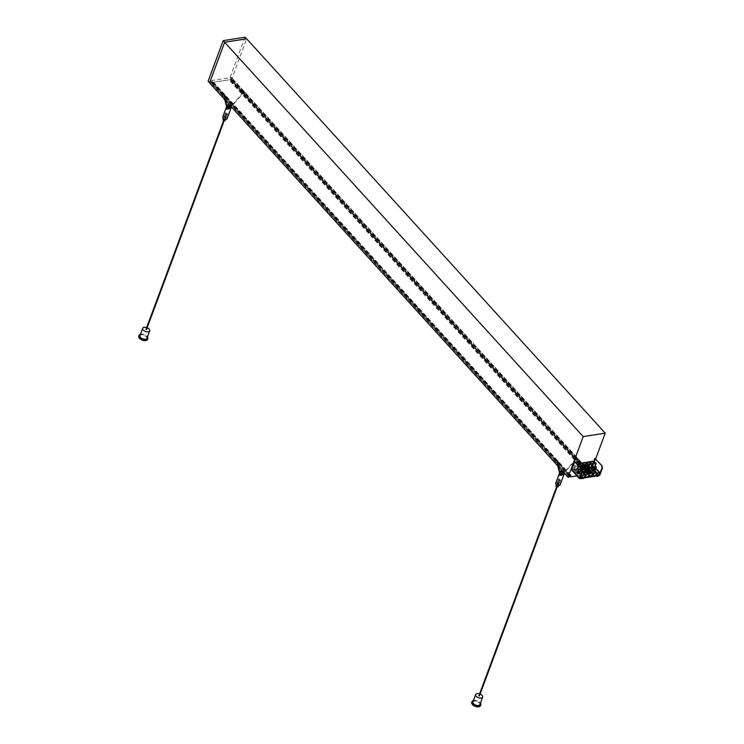 <?xml version="1.0" encoding="UTF-8"?>
<svg xmlns="http://www.w3.org/2000/svg" width="744" height="744" viewBox="0 0 744 744"><rect width="100%" height="100%" fill="white"/><g stroke="black" fill="none" stroke-linecap="round" stroke-linejoin="round"><path stroke-width="0.56" stroke-dasharray="3.72 2.79" d="M138.775 336.121A4.678 2.52 -159.6 0 1 144.038 335.386A4.678 2.52 -159.6 0 1 147.544 339.385M140.467 334.251A4.678 2.52 -159.6 0 1 147.479 336.865M139.937 335.674A3.748 2.018 -159.6 0 1 144.15 335.088A3.748 2.018 -159.6 0 1 146.949 338.278M146.633 327.602A3.748 2.018 -159.6 0 1 147.154 327.797M223.014 119.672A1.172 0.632 -159.6 0 1 223.47 119.375A1.172 0.632 -159.6 0 1 224.716 119.682A1.172 0.632 -159.6 0 1 225.2 120.491M224.288 117.161A1.172 0.632 -159.6 0 1 225.544 117.468A1.172 0.632 -159.6 0 1 226.027 118.268A1.172 0.632 -159.6 0 1 225.572 118.566A1.172 0.632 -159.6 0 1 224.316 118.259A1.172 0.632 -159.6 0 1 223.832 117.459A1.172 0.632 -159.6 0 1 224.288 117.161M230.761 106.234L231.43 106.132A2.344 1.265 -159.6 0 1 231.551 106.457A2.344 1.265 -159.6 0 1 231.524 106.857A2.344 1.265 -159.6 0 1 231.449 106.996M222.735 117.05A2.344 1.265 -159.6 0 1 225.032 116.576A2.344 1.265 -159.6 0 1 227.153 118.287M230.101 105.499L230.77 105.397L230.547 105.992M229.403 104.746A2.344 1.265 -159.6 0 1 230.77 105.397M230.473 108.717L229.254 108.903L230.333 106.587L229.803 107.982A2.344 1.265 20.4 0 1 230.473 108.717L231.43 106.132M228.882 106.532L227.99 108.931A1.172 0.632 -159.6 0 0 229.143 109.136A1.172 0.632 -159.6 0 0 229.533 108.847A1.172 0.632 -159.6 0 0 229.552 108.68M229.347 106.708L228.892 107.954A1.172 0.632 -159.6 0 0 227.441 107.889A1.172 0.632 -159.6 0 0 227.339 108.038A1.172 0.632 -159.6 0 0 227.32 108.196L227.478 108.345A0.939 0.502 20.4 0 0 227.515 108.568L227.822 108.912A0.939 0.502 20.4 0 0 228.138 109.08L227.99 108.931M229.254 108.903A0.939 0.502 20.4 0 0 229.217 108.689L228.91 108.345A0.939 0.502 20.4 0 0 228.594 108.178L228.892 107.954M228.594 108.178L229.803 107.982M226.929 109.275L228.138 109.08M226.901 106.82L226.539 107.787M226.771 108.457L227.478 108.345M245.046 37.2L229.989 77.674L208.125 81.115M243.511 91.242L244.785 92.647A0.939 0.549 137.7 0 1 244.832 93.14L243.558 91.735A0.939 0.549 137.7 0 0 242.088 91.958L241.967 92.2A0.986 0.577 137.7 0 0 242.674 92.582L243.958 93.995L244.451 93.688A0.986 0.577 137.7 0 0 244.841 93.14L243.567 91.735A0.986 0.577 137.7 0 1 243.167 92.284L244.451 93.688M243.372 93.372L242.088 91.958L243.372 93.372A0.939 0.549 137.7 0 1 244.785 92.647M224 96.413L222.716 95.009L224 96.413A0.986 0.577 137.7 0 0 224 96.906L224.325 97.073A0.986 0.577 137.7 0 0 225.413 96.413L225.572 95.985A0.939 0.549 137.7 0 0 224.065 96.404M576.953 475.862L587.546 474.198L588.746 472.328L590.252 472.096L588.876 473.974L230.398 79.627L229.003 79.831L231.161 77.432L231.719 77.739L231.421 78.632L230.333 79.608L231.579 79.431L229.989 77.674M212.124 82.491L229.003 79.831L210.785 82.696L210.654 81.133L212.263 80.798L212.124 82.491L569.318 475.37L210.747 81.022M209.557 82.891L210.785 82.696L209.548 82.9M230.398 79.627L231.579 79.431L246.683 38.8M243.334 93.372L243.251 93.614A0.986 0.577 137.7 0 0 243.958 93.995L575.651 458.816L576.144 458.518L577.418 459.922L576.926 460.22L575.651 458.816M243.251 93.614L241.967 92.2M230.528 79.227L242.674 92.582L243.167 92.284M225.572 95.985L224.297 94.581A0.939 0.549 137.7 0 0 222.782 95M222.716 95.009A0.986 0.577 137.7 0 0 222.726 95.492L224 96.906M557.107 461.243L558.381 462.647L557.107 461.243A0.986 0.577 -42.3 0 1 556.01 461.903L223.042 95.669A0.986 0.577 137.7 0 0 224.139 95.009L225.413 96.413M222.726 95.492L210.896 82.305M588.941 473.993L590.113 473.807L595.693 458.806M590.113 473.807L231.57 79.441M569.644 475.174L211.947 81.747M210.915 82.324L557.293 463.307A0.986 0.577 -42.3 0 0 558.381 462.647M570.862 476.318L212.319 81.952M587.546 474.198L229.003 79.831M587.751 473.658L229.208 79.301M588.327 473.314L229.784 78.948M575.112 457.969L576.219 459.848L575.112 457.969A0.939 0.549 -42.3 0 1 576.47 457.978L577.744 459.383A0.939 0.549 -42.3 0 0 577.716 458.843L576.433 457.439M590.252 472.096L231.71 77.729L590.262 472.105M596.223 475.639L597.423 475.444L591.322 467.762L593.424 462.108L591.275 466.767L572.341 469.743L574.991 461.503M595.256 458.313L592.326 466.19A1.125 0.651 -42.3 0 1 591.117 467.213L572.173 470.189A1.125 0.651 -42.3 0 1 571.68 470.059M587.872 467.362L585.416 467.744L584.626 466.879L587.081 466.488L587.872 467.362L589.601 462.703L588.29 466.302L590.755 465.911L592.484 461.252M584.626 466.879L585.965 463.279L584.207 467.939L583.408 467.065L585.147 462.405M588.811 461.829L587.081 466.488M576.86 469.092L574.405 469.473L573.615 468.608L576.07 468.218L576.86 469.092L578.6 464.433L577.279 468.032L579.743 467.641L580.534 468.515L582.264 463.856L580.952 467.455L583.408 467.065M579.743 467.641L581.473 462.982M573.615 468.608L575.345 463.949L576.991 463.689M577.8 463.559L576.07 468.218M558.474 462.415L557.191 461.001M556.977 463.14A0.986 0.577 -42.3 0 1 556.968 462.647L556.977 462.647A0.939 0.549 -42.3 0 1 558.437 462.415M555.694 461.726A0.986 0.577 -42.3 0 1 555.684 461.243L555.694 461.243A0.939 0.549 -42.3 0 1 557.163 461.01M555.684 461.243L556.968 462.647L555.694 461.243M576.395 459.374A0.939 0.549 -42.3 0 1 577.716 458.843M575.642 458.816A0.986 0.577 -42.3 0 1 574.945 458.434M589.071 473.584L576.926 460.22A0.986 0.577 -42.3 0 1 576.219 459.848M577.418 459.922A0.986 0.577 -42.3 0 0 577.809 459.374L576.535 457.969A0.986 0.577 -42.3 0 1 576.144 458.518M479.601 693.836A3.748 2.018 -159.6 0 1 480.131 694.031M472.905 701.908A3.748 2.018 -159.6 0 1 477.118 701.322A3.748 2.018 -159.6 0 1 479.926 704.512M471.743 702.355A4.678 2.52 -159.6 0 1 477.006 701.62A4.678 2.52 -159.6 0 1 480.512 705.619M473.435 700.485A4.678 2.52 -159.6 0 1 480.447 703.099M562.325 472.942L561.86 474.188A1.172 0.632 -159.6 0 0 560.409 474.123A1.172 0.632 -159.6 0 0 560.306 474.272A1.172 0.632 -159.6 0 0 560.288 474.43L560.446 474.579A0.939 0.502 20.4 0 0 560.483 474.802L560.799 475.146A0.939 0.502 20.4 0 0 561.115 475.314L560.957 475.165A1.172 0.632 -159.6 0 0 562.111 475.37A1.172 0.632 -159.6 0 0 562.501 475.081A1.172 0.632 -159.6 0 0 562.52 474.914L562.231 475.137A0.939 0.502 20.4 0 0 562.194 474.923L561.887 474.579A0.939 0.502 20.4 0 0 561.562 474.412L561.86 474.188M561.413 475.425L560.883 475.277L561.413 475.425M563.729 472.468L564.408 472.366L563.441 474.951A2.344 1.265 20.4 0 0 562.78 474.216L562.52 474.914M561.85 472.766L560.957 475.165M562.231 475.137L563.441 474.951M561.562 474.412L562.78 474.216M563.069 471.733L563.738 471.631L563.515 472.226M562.38 470.98A2.344 1.265 -159.6 0 1 563.738 471.631M559.869 473.054L559.516 474.021M559.748 474.691L560.446 474.579M559.897 475.509L561.115 475.314M564.408 472.366A2.344 1.265 -159.6 0 1 564.519 472.691A2.344 1.265 -159.6 0 1 564.491 473.091A2.344 1.265 -159.6 0 1 564.426 473.231L564.491 473.091M555.712 483.284A2.344 1.265 -159.6 0 1 558 482.81A2.344 1.265 -159.6 0 1 560.13 484.521M558.539 484.8A1.172 0.632 -159.6 0 1 557.293 484.493A1.172 0.632 -159.6 0 1 556.81 483.693A1.172 0.632 -159.6 0 1 557.265 483.395A1.172 0.632 -159.6 0 1 558.511 483.702A1.172 0.632 -159.6 0 1 558.995 484.502A1.172 0.632 -159.6 0 1 558.539 484.8M555.982 485.906A1.172 0.632 -159.6 0 1 556.438 485.609A1.172 0.632 -159.6 0 1 557.693 485.916A1.172 0.632 -159.6 0 1 558.177 486.725M557.963 483.116L558.549 483.498L557.963 483.116M556.856 486.074L557.451 486.455L556.856 486.074M558.818 484.065A1.172 0.632 -159.6 0 1 557.563 483.758A1.172 0.632 -159.6 0 1 557.079 482.949A1.172 0.632 -159.6 0 1 558.4 482.772A1.172 0.632 -159.6 0 1 559.274 483.767A1.172 0.632 -159.6 0 1 558.818 484.065M560.195 480.364A1.172 0.632 -159.6 0 1 558.939 480.057A1.172 0.632 -159.6 0 1 558.456 479.257A1.172 0.632 -159.6 0 1 559.767 479.071A1.172 0.632 -159.6 0 1 560.651 480.075A1.172 0.632 -159.6 0 1 560.195 480.364M587.937 469.585A1.869 1.004 20.4 0 0 587.788 469.808A1.869 1.004 20.4 0 0 588.96 471.315A1.869 1.004 20.4 0 0 591.145 471.343A1.869 1.004 20.4 0 0 591.294 471.119A1.869 1.004 20.4 0 0 590.122 469.613A1.869 1.004 20.4 0 0 587.937 469.585M581.882 478.308L583.566 478.039M596.558 476.002L598.25 475.732M576.935 471.315A1.869 1.004 20.4 0 0 576.777 471.538A1.869 1.004 20.4 0 0 577.949 473.045A1.869 1.004 20.4 0 0 580.134 473.072A1.869 1.004 20.4 0 0 580.283 472.849A1.869 1.004 20.4 0 0 579.111 471.343A1.869 1.004 20.4 0 0 576.935 471.315M581.548 477.946L582.738 477.75L579.055 473.705L592.54 471.584L595.628 474.979M583.408 478.485L582.738 477.75L583.733 477.601M591.322 467.762L573.884 470.496L580.227 476.495M598.083 476.179L597.423 475.444L598.418 475.295M593.275 462.126L591.545 466.786L589.09 467.167L588.29 466.302M591.545 466.786L590.755 465.911M584.207 467.939L581.743 468.32L580.952 467.455M580.534 468.515L578.079 468.897L577.279 468.032M574.405 469.473L576.135 464.823L575.345 463.949M578.079 468.897L579.809 464.247M581.743 468.32L583.473 463.67M585.416 467.744L587.146 463.094M589.09 467.167L590.82 462.517M578.162 467.232L578.079 468.292A1.33 0.716 20.4 0 0 579.39 468.934A1.33 0.716 20.4 0 0 580.376 468.59A1.33 0.716 20.4 0 0 580.171 467.967L580.59 466.851A1.33 0.716 20.4 0 0 579.278 466.218A1.33 0.716 20.4 0 0 578.293 466.553A1.33 0.716 20.4 0 0 578.497 467.186L575.986 464.842L573.884 470.496M584.049 468.013A1.33 0.716 20.4 0 0 583.845 467.39L584.254 466.274A1.33 0.716 20.4 0 0 582.952 465.642A1.33 0.716 20.4 0 0 581.957 465.977M591.387 466.86A1.33 0.716 20.4 0 0 591.182 466.237L591.601 465.121A1.33 0.716 20.4 0 0 590.29 464.488A1.33 0.716 20.4 0 0 589.304 464.823M595.061 466.283A1.33 0.716 20.4 0 0 594.856 465.66L595.265 464.544A1.33 0.716 20.4 0 0 593.963 463.912A1.33 0.716 20.4 0 0 592.968 464.247M594.521 471.278L595.135 469.613L599.487 474.393M593.74 471.398L594.168 470.245A1.758 1.023 137.7 0 0 594.921 469.65L595.135 469.613M577.084 474.012L577.911 472.319A1.758 1.023 137.7 0 0 578.06 472.579A1.758 1.023 137.7 0 0 578.293 472.738L577.865 473.891M580.59 466.851L581.055 466.786M584.254 466.274L584.719 466.209M587.974 467.725A1.33 0.716 20.4 0 0 587.769 467.093A1.33 0.716 20.4 0 0 587.444 466.823L587.862 465.716A1.33 0.716 20.4 0 0 585.881 465.679M587.862 465.716L588.774 465.567M591.601 465.121L592.066 465.056M595.265 464.544L593.749 462.47M579.483 470.115A1.758 1.023 137.7 0 0 578.46 470.84L578.776 469.473L579.781 469.306L579.492 470.375L579.809 469.52A0.939 0.502 20.4 0 0 581.566 470.171A0.939 0.502 20.4 0 0 580.608 469.297L580.311 470.106L580.608 469.297M579.781 469.306L579.576 470.217C580.915 471.529 581.157 471.491 580.311 470.106C581.157 471.491 580.915 471.529 579.576 470.217M578.079 468.292L578.497 467.186M580.171 467.967L580.785 467.864M583.845 467.39L584.31 467.316M587.444 466.823L588.365 466.674M591.182 466.237L591.647 466.163M594.856 465.66L595.6 464.498M595.99 467.316L595.47 468.171A1.758 1.023 137.7 0 0 595.33 467.911A1.758 1.023 137.7 0 0 594.893 467.697L595.293 466.99M595.2 466.888L594.893 467.697M594.233 467.892L594.261 467.911C595.591 469.222 595.842 469.185 594.995 467.799M588.42 468.376L588.086 469.269A1.758 1.023 137.7 0 1 588.327 469.427A1.758 1.023 137.7 0 1 588.495 469.91L589.006 469.008M589.294 469.334A1.758 1.023 137.7 0 0 589.267 469.371L588.346 469.511L588.96 467.864M592.066 468.925L591.833 468.962A1.758 1.023 137.7 0 0 591.666 468.488M591.833 468.962L596.177 473.751M589.267 469.371L592.038 472.412M595.47 468.171L599.822 472.952M594.921 469.65L591.889 466.256M594.168 470.245L598.511 475.025M587.267 472.412L587.974 470.515L588.895 470.366A1.758 1.023 137.7 0 0 589.062 470.85A1.758 1.023 137.7 0 0 591.461 469.966L592.568 469.789A1.758 1.023 137.7 0 0 592.736 470.273A1.758 1.023 137.7 0 0 592.977 470.431L597.32 475.211M592.977 470.431L592.54 471.584M592.568 469.789L596.911 474.57M591.461 469.966L595.814 474.746M588.895 470.366L593.238 475.146M587.602 472.775L587.974 470.515M579.055 473.705L579.483 472.552A1.758 1.023 137.7 0 0 580.45 471.696L584.803 476.476M580.45 471.696L581.557 471.519L585.9 476.3M579.483 472.552L583.835 477.332M578.293 472.738L582.645 477.518M577.911 472.319L582.264 477.099M577.707 472.347L580.59 475.528M578.255 470.868L581.138 474.049M577.753 468.348L578.776 469.473M578.46 470.84L581.213 473.854M582.115 470.282A1.758 1.023 137.7 0 0 581.929 470.524L580.822 470.692L585.175 475.481M580.822 470.692A1.758 1.023 137.7 0 0 580.655 470.217A1.758 1.023 137.7 0 0 580.218 470.003M584.663 473.24L585.556 471.305A1.758 1.023 137.7 0 0 585.733 471.789A1.758 1.023 137.7 0 0 588.123 470.906L588.309 470.878M584.328 472.877L585.044 470.971L585.37 471.333M581.557 471.519A1.758 1.023 137.7 0 0 581.724 472.003A1.758 1.023 137.7 0 0 584.124 471.119L585.044 470.971M584.124 471.119L588.467 475.9M584.728 470.078L588.839 474.904M584.496 470.115A1.758 1.023 137.7 0 0 584.319 469.641M580.515 469.194L581.808 468.99M588.086 469.269L591.722 473.258M588.495 469.91L592.131 473.9M588.123 470.906L591.759 474.895M585.556 471.305L589.192 475.304A1.758 1.023 137.7 0 0 589.22 475.528M589.118 475.797L589.192 475.304M584.84 470.831L585.342 470.162L584.84 470.831L588.811 475.193L589.285 474.57M588.541 469.659L588.048 470.329L588.541 469.659L592.512 474.012M588.309 470.282L592.094 474.449M585.072 470.199L589.043 474.56M585.342 470.162L589.304 474.523M588.281 469.697L592.243 474.058M588.048 470.329L592.01 474.681M585.11 470.785L589.071 475.146M227.692 113.637A1.172 0.632 -159.6 0 1 227.673 113.841A1.172 0.632 -159.6 0 1 226.529 114.074A1.172 0.632 -159.6 0 1 225.469 113.218A1.172 0.632 -159.6 0 1 225.488 113.023A1.172 0.632 -159.6 0 1 226.632 112.781A1.172 0.632 -159.6 0 1 227.692 113.637M226.316 117.338A1.172 0.632 -159.6 0 1 226.306 117.533A1.172 0.632 -159.6 0 1 225.153 117.775A1.172 0.632 -159.6 0 1 224.093 116.91A1.172 0.632 -159.6 0 1 224.111 116.715A1.172 0.632 -159.6 0 1 225.255 116.483A1.172 0.632 -159.6 0 1 226.316 117.338M579.251 472.496L577.809 471.845L579.251 472.496M579.223 472.57L577.781 471.919L579.223 472.57M579.344 472.533A0.911 0.493 20.4 0 0 577.707 471.789A0.911 0.493 20.4 0 0 579.344 472.533M577.921 471.324A0.911 0.493 -159.6 0 1 579.483 472.18A0.911 0.493 -159.6 0 1 577.921 471.324M579.213 472.31A0.939 0.502 -159.6 0 1 578.19 471.185A0.939 0.502 -159.6 0 1 579.213 472.31M579.046 472.756A0.939 0.502 -159.6 0 1 578.023 471.631A0.939 0.502 -159.6 0 1 579.046 472.756M590.252 470.766L588.82 470.115L590.252 470.766M590.234 470.84L588.792 470.189L590.234 470.84M590.355 470.803A0.911 0.493 20.4 0 0 588.718 470.059A0.911 0.493 20.4 0 0 590.355 470.803M588.923 469.594A0.911 0.493 -159.6 0 1 590.485 470.45A0.911 0.493 -159.6 0 1 588.923 469.594M590.215 470.58A0.939 0.502 -159.6 0 1 589.192 469.455A0.939 0.502 -159.6 0 1 590.215 470.58M590.057 471.026A0.939 0.502 -159.6 0 1 589.034 469.901A0.939 0.502 -159.6 0 1 590.057 471.026M586.988 470.45A1.218 0.651 -159.6 0 1 587.174 471.026A1.218 0.651 -159.6 0 1 586.272 471.333A1.218 0.651 -159.6 0 1 585.082 470.747A1.218 0.651 -159.6 0 1 584.896 470.171A1.218 0.651 -159.6 0 1 585.798 469.864A1.218 0.651 -159.6 0 1 586.988 470.45M590.662 469.873A1.218 0.651 -159.6 0 1 590.848 470.45A1.218 0.651 -159.6 0 1 589.946 470.757A1.218 0.651 -159.6 0 1 588.755 470.171A1.218 0.651 -159.6 0 1 588.569 469.594A1.218 0.651 -159.6 0 1 589.471 469.287A1.218 0.651 -159.6 0 1 590.662 469.873M577.744 471.901A1.218 0.651 -159.6 0 1 577.558 471.324A1.218 0.651 -159.6 0 1 578.46 471.017A1.218 0.651 -159.6 0 1 579.65 471.603A1.218 0.651 -159.6 0 1 579.836 472.18A1.218 0.651 -159.6 0 1 578.934 472.487A1.218 0.651 -159.6 0 1 577.744 471.901M581.417 471.324A1.218 0.651 -159.6 0 1 581.231 470.747A1.218 0.651 -159.6 0 1 582.134 470.441A1.218 0.651 -159.6 0 1 583.324 471.026A1.218 0.651 -159.6 0 1 583.51 471.603A1.218 0.651 -159.6 0 1 582.608 471.91A1.218 0.651 -159.6 0 1 581.417 471.324M592.317 470.766L592.698 471.194L586.886 472.524L584.858 472.049L585.333 472.766L578.311 473.454L576.442 472.784L574.601 470.757L591.192 468.153L593.033 470.171L592.317 470.766L592.726 469.659L593.117 470.078L587.295 471.417L585.268 470.943L585.751 471.659L578.73 472.347L576.86 471.668L575.019 469.65L591.601 467.037L593.442 469.064L592.726 469.659M587.407 469.343A1.218 0.651 -159.6 0 1 587.593 469.91A1.218 0.651 -159.6 0 1 586.691 470.217A1.218 0.651 -159.6 0 1 585.5 469.641A1.218 0.651 -159.6 0 1 585.305 469.064A1.218 0.651 -159.6 0 1 586.216 468.757A1.218 0.651 -159.6 0 1 587.407 469.343M578.153 470.794A1.218 0.651 -159.6 0 1 577.967 470.217A1.218 0.651 -159.6 0 1 578.869 469.91A1.218 0.651 -159.6 0 1 580.06 470.496A1.218 0.651 -159.6 0 1 580.246 471.064A1.218 0.651 -159.6 0 1 579.344 471.371A1.218 0.651 -159.6 0 1 578.153 470.794M581.827 470.217A1.218 0.651 -159.6 0 1 581.641 469.641A1.218 0.651 -159.6 0 1 582.543 469.334A1.218 0.651 -159.6 0 1 583.733 469.92A1.218 0.651 -159.6 0 1 583.919 470.487A1.218 0.651 -159.6 0 1 583.017 470.794A1.218 0.651 -159.6 0 1 581.827 470.217M592.698 471.194L593.117 470.078M586.551 472.161L586.97 471.045M586.886 472.524L587.295 471.417M586.346 472.607L586.756 471.501M585.333 472.766L585.751 471.659M584.793 472.849L585.202 471.743M584.459 472.487L584.877 471.38M578.311 473.454L578.73 472.347M576.442 472.784L576.86 471.668M574.601 470.757L575.019 469.65M591.192 468.153L591.601 467.037M593.033 470.171L593.442 469.064M589.164 469.064A1.218 0.651 -159.6 0 1 588.978 468.488A1.218 0.651 -159.6 0 1 589.88 468.181A1.218 0.651 -159.6 0 1 591.071 468.767A1.218 0.651 -159.6 0 1 591.257 469.334A1.218 0.651 -159.6 0 1 590.355 469.641A1.218 0.651 -159.6 0 1 589.164 469.064M586.411 466.33A0.893 0.484 -159.6 0 1 587.946 466.534A0.893 0.484 -159.6 0 1 586.411 466.33M586.393 466.442A0.865 0.465 20.4 0 0 587.751 466.228A0.865 0.465 20.4 0 0 586.393 466.442M587.407 467.148A0.865 0.465 20.4 0 0 586.049 467.362A0.865 0.465 20.4 0 0 587.407 467.148M587.062 466.879A0.893 0.484 20.4 0 0 586.03 467.362A0.893 0.484 20.4 0 0 587.062 466.879M589.88 473.1L231.328 78.734M570.676 475.091L212.273 80.873M569.467 476.811L210.924 82.454M568.9 476.365L210.375 82.026L568.909 476.383M568.9 476.3L210.357 81.942M569.207 475.49L210.654 81.133M570.146 474.877L211.594 80.51M570.248 474.858L211.705 80.492M570.797 475.146L212.254 80.789M588.653 472.44L230.11 78.074M588.746 472.328L230.203 77.971M589.592 471.817L231.049 77.45M589.704 471.798L231.161 77.432M590.271 472.18L231.728 77.822M589.964 472.989L231.421 78.632M588.923 473.761L230.38 79.394M588.867 473.9L230.324 79.534M569.272 477.081L210.729 82.714M569.42 476.951L210.877 82.593M579.846 478.625L572.173 470.189M598.79 475.649L591.117 467.213M598.688 474.923L591.275 466.767M579.725 477.862L572.341 469.743M599.999 474.626L592.326 466.19M579.743 477.806L572.071 469.371M590.82 471.882A1.748 0.949 20.4 0 0 590.066 470.366A1.748 0.949 20.4 0 0 587.825 470.236A1.748 0.949 20.4 0 0 588.327 471.603A1.748 0.949 20.4 0 0 589.713 472.124A1.748 0.949 20.4 0 0 590.82 471.882M590.987 471.752A1.869 1.004 20.4 0 0 591.145 471.529A1.869 1.004 20.4 0 0 589.964 470.031A1.869 1.004 20.4 0 0 587.788 470.003A1.869 1.004 20.4 0 0 587.63 470.227A1.869 1.004 20.4 0 0 588.811 471.733A1.869 1.004 20.4 0 0 590.987 471.752M579.976 473.482A1.869 1.004 20.4 0 0 580.134 473.258A1.869 1.004 20.4 0 0 578.962 471.761A1.869 1.004 20.4 0 0 576.777 471.733A1.869 1.004 20.4 0 0 576.628 471.956A1.869 1.004 20.4 0 0 577.8 473.463A1.869 1.004 20.4 0 0 579.976 473.482M579.809 473.612A1.748 0.949 20.4 0 0 579.055 472.096A1.748 0.949 20.4 0 0 576.814 471.966A1.748 0.949 20.4 0 0 577.316 473.333A1.748 0.949 20.4 0 0 578.702 473.854A1.748 0.949 20.4 0 0 579.809 473.612M579.297 472.617A0.893 0.484 20.4 0 0 577.763 471.77A0.893 0.484 20.4 0 0 579.297 472.617M590.308 470.887A0.893 0.484 20.4 0 0 588.774 470.041A0.893 0.484 20.4 0 0 590.308 470.887M585.965 472.189L586.374 471.082M584.961 472.347L585.37 471.24M577.93 473.026L578.339 471.919M577 472.691L577.409 471.584M592.484 470.264L592.894 469.148M223.842 119.979L223.628 120.556M224.372 120.175L224.158 120.751M226.027 118.268L225.646 119.291M223.832 117.459L223.451 118.482M226.771 106.215L226.409 107.183M230.426 106.448L229.533 108.847M228.231 105.629L227.339 108.038M227.971 108.894L228.901 108.894M228.343 109.312L229.143 109.136M229.533 108.596L243.018 93.465M227.143 107.899C227.72 108.866 228.789 108.633 230.361 107.201L242.591 93.093L242.07 92.516M224.53 96.115L225.488 100.431M223.981 96.236L224.725 99.594M242.814 93.335L243.344 93.921M224.204 94.274L225.478 95.678M570.815 475.165L212.263 80.798M588.876 473.974L230.333 79.608M576.312 460.155L575.782 459.569M560.111 474.133C560.688 475.1 561.757 474.867 563.338 473.435L575.568 459.327L575.038 458.75M559.293 479.564L556.605 486.79M559.814 479.759L557.126 486.985M561.199 471.863L560.306 474.272M561.311 475.546L562.111 475.37M563.394 472.682L562.501 475.081M559.739 472.449L559.376 473.417M556.81 483.693L556.428 484.716M558.995 484.502L558.614 485.525M558.549 483.498L557.451 486.455M557.805 483.219L556.707 486.176M558.456 479.257L557.079 482.949M560.651 480.075L559.274 483.767M561.869 475.128L560.939 475.128M562.511 474.83L575.986 459.699M558.456 466.665L557.507 462.349M557.702 465.828L556.958 462.47M558.409 461.885L557.126 460.471M579.762 478.113L572.09 469.678M578.293 466.553L578.665 465.539M580.376 468.59L580.683 467.762M581.25 471.026L581.566 470.171M595.33 467.911L595.972 468.608M592.736 470.273L596.679 474.607M589.062 470.85L593.014 475.184M578.06 472.579L582.18 477.109M580.655 470.217L582.013 471.705M581.724 472.003L585.668 476.337M588.327 469.427L591.74 473.193M585.733 471.789L589.192 475.602M587.788 469.808L588.327 471.603A3.041 3.041 0 0 0 589.713 472.124L591.294 471.119M576.777 471.538L577.316 473.333A3.041 3.041 0 0 0 578.702 473.854L580.283 472.849M227.673 113.841L226.306 117.533M225.488 113.023L224.111 116.715M226.846 113.525L225.469 117.227M226.316 113.33L224.939 117.031M579.288 472.477L577.781 471.919M590.299 470.747L588.792 470.189M587.593 469.91L587.174 471.026M585.305 469.064L584.896 470.171M577.967 470.217L577.558 471.324M580.246 471.064L579.836 472.18M581.641 469.641L581.231 470.747M583.919 470.487L583.51 471.603M585.268 470.943L584.858 472.049M592.624 469.334L592.205 470.441M591.257 469.334L590.848 470.45M588.978 468.488L588.569 469.594M587.537 467.558L587.881 466.637M587.555 467.567L587.946 466.534"/><path stroke-width="1.12" d="M147.479 336.865A4.678 2.52 -159.6 0 1 147.833 338.613L147.544 339.385A4.678 2.52 -159.6 0 1 145.712 340.566A4.678 2.52 -159.6 0 1 140.709 339.338A4.678 2.52 -159.6 0 1 138.775 336.121L139.063 335.349A4.678 2.52 -159.6 0 1 140.467 334.251M147.833 338.613A4.678 2.52 -159.6 0 1 146.001 339.794A4.678 2.52 -159.6 0 1 140.997 338.557A4.678 2.52 -159.6 0 1 139.063 335.349M147.154 327.797A3.748 2.018 -159.6 0 1 149.702 330.894L146.949 338.278A3.748 2.018 -159.6 0 1 145.489 339.227A3.748 2.018 -159.6 0 1 141.481 338.241A3.748 2.018 -159.6 0 1 139.937 335.674L142.681 328.281A3.748 2.018 -159.6 0 1 146.633 327.602M149.702 330.894A3.748 2.018 -159.6 0 1 148.242 331.833A3.748 2.018 -159.6 0 1 144.234 330.857A3.748 2.018 -159.6 0 1 142.681 328.281M225.646 119.291L225.2 120.491A1.172 0.632 -159.6 0 1 224.744 120.788A1.172 0.632 -159.6 0 1 223.498 120.482A1.172 0.632 -159.6 0 1 223.014 119.672L223.451 118.482M230.761 106.234L230.445 106.28A1.172 0.632 -159.6 0 1 230.426 106.448A1.172 0.632 -159.6 0 1 228.882 106.532L227.887 106.68L226.929 109.275A2.344 1.265 20.4 0 1 226.26 108.54L226.771 108.457M231.449 106.996A2.344 1.265 -159.6 0 1 227.887 106.68M227.153 118.287A2.344 1.265 -159.6 0 1 227.125 118.677A2.344 1.265 -159.6 0 1 226.213 119.273A2.344 1.265 -159.6 0 1 223.702 118.659A2.344 1.265 -159.6 0 1 222.735 117.05L226.409 107.183M229.403 104.746A2.344 1.265 -159.6 0 0 227.134 105.22A2.344 1.265 -159.6 0 0 227.106 105.62A2.344 1.265 -159.6 0 0 227.227 105.955L228.213 105.797A1.172 0.632 -159.6 0 1 228.231 105.629A1.172 0.632 -159.6 0 1 229.784 105.555L230.101 105.499M228.213 105.797L227.478 108.345M229.784 105.555L229.347 106.708M227.227 105.955L226.901 106.82M226.539 107.787L226.26 108.54M595.693 458.806L605.225 433.157L246.683 38.8L245.046 37.2L223.181 40.632L208.125 81.115L209.548 82.9L568.091 477.267L569.42 476.951L568.9 476.3L570.146 474.877L570.815 475.165L570.49 476.113L569.644 475.174M246.683 38.8L224.669 42.259L209.557 82.891M605.225 433.157L583.212 436.616L223.181 40.632M570.49 476.113L570.667 476.848L569.318 475.37M570.667 476.848L576.953 475.862M583.212 436.616L568.091 477.267M601.719 465.977L602.073 467.93L602.156 465.911L594.809 458.388L593.424 462.108L592.484 461.252L590.02 461.643L589.629 462.703L588.811 461.829L586.356 462.219L585.965 463.279L585.147 462.405L582.682 462.796L582.292 463.856L581.473 462.982L579.018 463.373L578.618 464.433L576.991 463.689M594.809 458.388L602.156 465.911M579.725 477.862L579.846 478.625A1.125 0.651 -42.3 0 1 579.353 478.494L571.68 470.059A1.125 0.651 -42.3 0 1 571.625 469.436L574.991 461.503L581.901 469.092L582.254 471.045L579.762 478.113L583.408 478.485L583.835 477.332A1.758 1.023 137.7 0 0 584.803 476.476L585.9 476.3A1.758 1.023 137.7 0 0 586.077 476.783A1.758 1.023 137.7 0 0 588.467 475.9L589.49 474.802L588.839 474.904A1.758 1.023 137.7 0 0 588.671 474.421A1.758 1.023 137.7 0 0 586.272 475.304L585.175 475.481A1.758 1.023 137.7 0 0 584.998 474.998A1.758 1.023 137.7 0 0 582.812 475.621L582.264 477.099A1.758 1.023 137.7 0 0 582.403 477.36A1.758 1.023 137.7 0 0 582.645 477.518L582.208 478.671M480.131 694.031A3.748 2.018 -159.6 0 1 482.67 697.128A3.748 2.018 -159.6 0 1 481.21 698.067A3.748 2.018 -159.6 0 1 477.202 697.091A3.748 2.018 -159.6 0 1 475.658 694.515A3.748 2.018 -159.6 0 1 479.601 693.836M482.67 697.128L479.926 704.512A3.748 2.018 -159.6 0 1 478.457 705.461A3.748 2.018 -159.6 0 1 474.458 704.475A3.748 2.018 -159.6 0 1 472.905 701.908L475.658 694.515M480.447 703.099A4.678 2.52 -159.6 0 1 480.801 704.838L480.512 705.619A4.678 2.52 -159.6 0 1 478.68 706.8A4.678 2.52 -159.6 0 1 473.677 705.572A4.678 2.52 -159.6 0 1 471.743 702.355L472.031 701.583A4.678 2.52 -159.6 0 1 473.435 700.485M480.801 704.838A4.678 2.52 -159.6 0 1 478.969 706.028A4.678 2.52 -159.6 0 1 473.965 704.791A4.678 2.52 -159.6 0 1 472.031 701.583M562.38 470.98A2.344 1.265 -159.6 0 0 560.111 471.454A2.344 1.265 -159.6 0 0 560.074 471.854A2.344 1.265 -159.6 0 0 560.195 472.189L561.181 472.031L560.446 474.579M561.181 472.031A1.172 0.632 -159.6 0 1 561.199 471.863A1.172 0.632 -159.6 0 1 562.752 471.789L562.325 472.942M560.13 484.521A2.344 1.265 -159.6 0 1 560.092 484.911L564.436 473.24A2.344 1.265 -159.6 0 1 560.864 472.914L561.85 472.766A1.172 0.632 -159.6 0 0 563.394 472.682A1.172 0.632 -159.6 0 0 563.413 472.514L563.515 472.226M560.195 472.189L559.869 473.054M559.516 474.021L559.237 474.774L559.748 474.691M559.237 474.774A2.344 1.265 20.4 0 0 559.897 475.509L560.864 472.914M560.092 484.911A2.344 1.265 -159.6 0 1 557.805 485.386A2.344 1.265 -159.6 0 1 555.675 483.674A2.344 1.265 -159.6 0 1 555.712 483.284L559.376 473.417M558.614 485.525L558.177 486.725A1.172 0.632 -159.6 0 1 557.721 487.022A1.172 0.632 -159.6 0 1 556.466 486.716A1.172 0.632 -159.6 0 1 555.982 485.906L556.428 484.716M579.846 478.625L581.882 478.308M583.566 478.039L596.558 476.002M598.25 475.732L598.79 475.649A1.125 0.651 -42.3 0 0 599.999 474.626L602.51 467.864M595.628 474.979L596.893 476.365L598.083 476.179L598.511 475.025A1.758 1.023 137.7 0 0 599.273 474.43L599.822 472.952A1.758 1.023 137.7 0 0 599.683 472.691A1.758 1.023 137.7 0 0 597.283 473.575L596.177 473.751A1.758 1.023 137.7 0 0 596.009 473.268A1.758 1.023 137.7 0 0 593.61 474.151L592.131 473.9A1.758 1.023 137.7 0 0 591.954 473.426A1.758 1.023 137.7 0 0 591.722 473.258L592.047 472.366L590.857 472.552L590.522 473.444A1.758 1.023 137.7 0 0 589.555 474.309L585.742 470.338L586.356 468.692L587.23 468.562L586.895 469.455A1.758 1.023 137.7 0 0 585.928 470.31M583.733 477.601L596.223 475.639M580.227 476.495L581.548 477.946M602.073 467.93L598.79 475.649M579.353 478.494A1.125 0.651 -42.3 0 1 579.297 477.881L579.743 477.806M571.625 469.436L579.297 477.881L582.254 471.045M581.817 471.119L581.455 469.166L574.554 461.568M578.6 464.433L579.809 464.247L579.018 463.373M582.264 463.856L583.473 463.67L582.682 462.796M585.937 463.279L587.146 463.094L586.356 462.219M589.601 462.703L590.82 462.517L590.02 461.643M581.166 465.307A1.33 0.716 20.4 0 0 579.855 464.665A1.33 0.716 20.4 0 0 578.869 465A1.33 0.716 20.4 0 0 579.074 465.632A1.33 0.716 20.4 0 0 580.376 466.265A1.33 0.716 20.4 0 0 581.371 465.93A1.33 0.716 20.4 0 0 581.166 465.307M582.738 465.056A1.33 0.716 20.4 0 0 584.049 465.688A1.33 0.716 20.4 0 0 585.035 465.353A1.33 0.716 20.4 0 0 584.831 464.73A1.33 0.716 20.4 0 0 583.529 464.089A1.33 0.716 20.4 0 0 582.533 464.423A1.33 0.716 20.4 0 0 582.738 465.056M582.533 464.423L581.957 465.977A1.33 0.716 20.4 0 0 582.161 466.609L581.055 466.786M586.663 464.758A1.33 0.716 20.4 0 0 587.974 465.4A1.33 0.716 20.4 0 0 588.96 465.056A1.33 0.716 20.4 0 0 588.755 464.433A1.33 0.716 20.4 0 0 587.453 463.791A1.33 0.716 20.4 0 0 586.467 464.126A1.33 0.716 20.4 0 0 586.663 464.758M592.178 463.577A1.33 0.716 20.4 0 0 590.866 462.935A1.33 0.716 20.4 0 0 589.88 463.27A1.33 0.716 20.4 0 0 590.085 463.903A1.33 0.716 20.4 0 0 591.387 464.535A1.33 0.716 20.4 0 0 592.382 464.2A1.33 0.716 20.4 0 0 592.178 463.577M589.88 463.27L589.304 464.823A1.33 0.716 20.4 0 0 589.508 465.456L588.774 465.567M593.749 463.326A1.33 0.716 20.4 0 0 595.061 463.958A1.33 0.716 20.4 0 0 596.046 463.624A1.33 0.716 20.4 0 0 595.842 463.001A1.33 0.716 20.4 0 0 594.54 462.359A1.33 0.716 20.4 0 0 593.545 462.694A1.33 0.716 20.4 0 0 593.749 463.326M593.545 462.694L592.968 464.247A1.33 0.716 20.4 0 0 593.173 464.879L592.066 465.056M584.719 466.209L585.9 466.023A1.33 0.716 20.4 0 1 585.881 465.679L586.467 464.126M580.785 467.864L581.752 467.716L582.161 466.609M581.752 467.716A1.33 0.716 20.4 0 0 583.054 468.357A1.33 0.716 20.4 0 0 584.049 468.013L585.035 465.353M584.31 467.316L585.491 467.13L585.9 466.023M585.491 467.13A1.33 0.716 20.4 0 0 585.677 467.418A1.33 0.716 20.4 0 0 586.988 468.06A1.33 0.716 20.4 0 0 587.974 467.725L588.96 465.056M588.365 466.674L589.508 465.456M589.09 466.562A1.33 0.716 20.4 0 0 590.401 467.204A1.33 0.716 20.4 0 0 591.387 466.86L592.382 464.2M591.647 466.163L592.763 465.986L593.173 464.879M592.763 465.986A1.33 0.716 20.4 0 0 594.065 466.627A1.33 0.716 20.4 0 0 595.061 466.283L596.046 463.624M595.99 467.316L595.274 465.707M589.006 469.008L588.96 467.864L594.558 467.111A0.939 0.502 20.4 0 0 596.242 467.864A0.939 0.502 20.4 0 0 595.293 466.99L596.204 466.73M594.261 467.911C595.591 469.222 595.842 469.185 594.995 467.799M595.925 468.72L596.242 467.864M594.465 467L594.168 467.809A1.758 1.023 137.7 0 0 592.94 468.794L592.066 468.925M592.047 472.366L588.42 468.376L589.294 468.236M596.009 473.268L591.666 468.488A1.758 1.023 137.7 0 0 589.294 469.334M592.038 472.412L593.61 474.151M592.94 468.794L597.283 473.575M596.009 468.497L600.036 472.914M592.959 474.254L592.587 475.249L593.238 475.146A1.758 1.023 137.7 0 0 593.414 475.63A1.758 1.023 137.7 0 0 595.814 474.746L596.911 474.57A1.758 1.023 137.7 0 0 597.079 475.053A1.758 1.023 137.7 0 0 597.32 475.211L596.893 476.365M580.59 475.528L582.05 477.136M581.138 474.049L582.599 475.658M581.213 473.854L582.812 475.621M582.217 470.84L586.272 475.304M588.671 474.421L584.319 469.641A1.758 1.023 137.7 0 0 582.115 470.282M581.808 468.99L586.021 468.329L585.407 469.976L584.728 470.078M586.895 469.455L590.522 473.444M587.23 468.562L590.857 472.552M592.587 475.249L592.01 474.681L592.577 473.835M589.22 475.528A1.758 1.023 137.7 0 0 589.36 475.779A1.758 1.023 137.7 0 0 591.759 474.895L592.205 474.83M589.49 474.802L589.555 474.309M599.311 474.421L599.999 474.626M223.628 120.556L145.926 329.49M224.158 120.751L146.456 329.685M227.134 105.22L226.771 106.215M231.468 107.006L227.125 118.677M225.488 100.431L227.311 108.243M227.199 108.856L224.725 99.594M556.605 486.79L478.904 695.724M557.126 486.985L479.424 695.919M560.111 471.454L559.739 472.449M558.456 466.665L560.279 474.477M560.167 475.091L557.702 465.828M578.665 465.539L578.869 465M580.683 467.762L581.371 465.93M595.972 468.608L599.683 472.691M582.013 471.705L584.998 474.998"/></g></svg>
